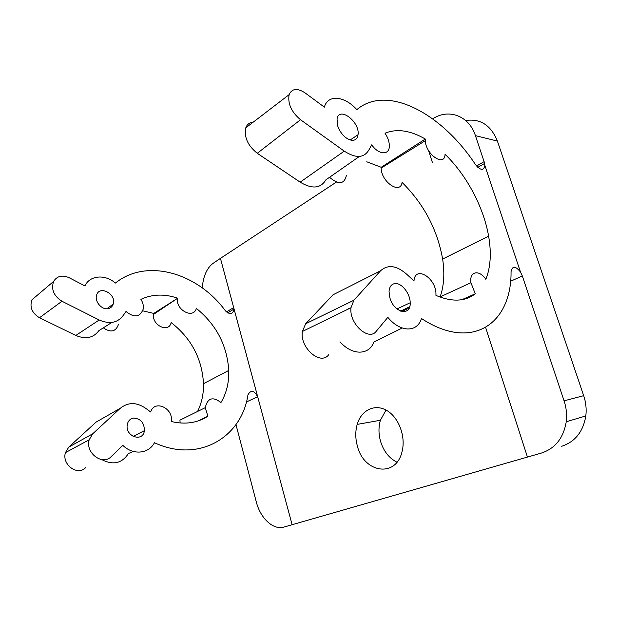 <?xml version="1.0" encoding="UTF-8"?>
<svg xmlns="http://www.w3.org/2000/svg" width="617" height="617" viewBox="0 0 617 617"><rect width="100%" height="100%" fill="white"/><g stroke="black" fill="none" stroke-linecap="round" stroke-linejoin="round"><path stroke-width="0.93" d="M465.65 120.5C480.388 118.395 490.97 125.251 497.395 141.062L583.69 395.674C585.926 402.369 586.636 409.125 585.818 415.935C583.173 431.699 575.121 441.818 561.678 446.284M396.947 462.195C389.119 458.223 383.666 451.312 380.581 441.44C378.506 434.106 378.452 427.049 380.404 420.262L386.018 410.05M337.607 125.76L337.029 118.911C339.149 105.877 360.089 121.927 358.045 134.73C357.451 138.748 355.292 140.607 351.574 140.306C345.327 138.717 340.669 133.874 337.607 125.76M389.929 297.996C394.039 312.989 411.007 316.66 410.182 302.77C410.297 293.923 401.991 283.064 395.397 283.535C391.556 283.859 389.427 286.558 389.034 291.64L389.929 297.996M202.361 287.962C202.646 282.27 203.826 277.141 205.901 272.575C207.86 268.364 210.374 265.21 213.436 263.104L220.439 258.376L292.119 524.72L541.471 453.04C555.246 448.466 563.498 438.039 566.236 421.758C567.085 414.724 566.367 407.752 564.085 400.826L522.329 275.953L520.463 271.966C515.434 265.827 512.295 265.742 511.046 271.696C511.732 323.385 472.391 352.022 421.45 318.495C417.408 332.64 400.279 332.625 387.846 317.339L376.331 331.159C368.85 341.733 348.86 323.555 350.98 307.721L353.911 300.232L380.573 270.778C388.132 264.007 397.24 265.511 407.883 275.313L413.968 280.974C414.917 265.109 435.818 277.55 435.957 293.684L435.949 295.404C452.014 302.176 465.118 301.636 475.26 293.8L470.925 282.725C469.167 271.264 479.208 269.243 485.834 279.324C490.6 267.4 491.525 253.016 488.618 236.164C483.605 207.119 466.606 175.097 445.065 154.296C444.734 167.431 425.668 154.566 425.306 140.676L381.19 168.063C381.152 181.969 400.456 194.972 402.076 182.431C423.817 203.934 437.337 229.47 442.636 259.055L488.618 236.164M520.463 271.966L484.831 165.364C483.767 170.894 480.643 170.639 475.468 164.592C442.134 113.721 387.306 83.812 356.842 109.625C344.556 95.897 327.874 94.116 324.349 107.142L305.191 92.982C297.332 87.83 291.972 88.393 289.103 94.663C287.622 103.648 291.425 112.009 300.518 119.744L344.255 151.142C355.94 158.631 364.2 158.153 369.035 149.692L371.735 144.825C378.452 154.805 389.227 155.53 389.335 146.352C389.443 142.134 388.008 137.753 385.016 133.218C396.893 128.429 410.328 130.364 425.306 139.033L425.306 140.676M484.831 165.364L484.114 161.654L475.414 135.64C469.144 115.711 448.382 108.23 432.71 118.857M428.537 150.494L432.432 162.572M440.106 296.931C443.978 286.026 444.818 273.4 442.636 259.055M527.45 457.074L485.656 327.527M402.184 328.02L373.91 341.98C369.12 355.338 352.253 355.762 339.998 341.795M328.645 354.814C320.439 365.819 299.692 347.741 302.353 331.499L305.654 323.771L333.01 294.803L380.573 270.778M409.171 308.06L401.86 311.508M475.26 293.8L461.932 299.669M348.998 308.693L348.505 308.701M253.109 122.235C249.515 122.521 247.07 124.395 245.774 127.858C243.977 137.175 247.81 145.651 257.274 153.286L300.171 182.169C312.086 189.28 320.663 188.509 325.884 179.848L359.372 156.448M329.555 177.287C338.525 184.915 344.132 184.383 346.361 175.691M425.306 139.033L381.19 167.276L381.19 168.063M366.745 161.777L381.19 167.276M357.405 446.122C355.315 438.587 355.245 431.352 357.189 424.403C361.2 410.282 374.565 403.479 386.527 410.336C398.536 416.984 405.978 436.273 402.114 451.366C396.268 478.229 363.853 473 357.405 446.122M220.439 258.376L336.388 182.084M292.119 524.72L283.982 527.057C273.292 530.412 260.351 518.234 256.294 501.891L235.964 424.558M133.372 451.467L128.421 453.518C121.965 463.406 113.088 465.434 101.782 459.611M85.616 467.647C77.595 476.301 61.538 464.501 65.456 452.616L68.749 447.132L96.051 422.136L120.3 408.261C128.344 401.914 137.028 402.083 146.36 408.786L150.679 411.994C154.25 399.677 172.814 407.613 171.433 420.609L171.349 421.527C185.208 424.766 197.378 422.992 207.86 416.213L205.284 407.652C207.559 397.988 212.772 396.291 220.94 402.554C226.501 393.245 229.1 382.532 228.753 370.424C227.087 345.335 216.297 324.658 196.376 308.407C193.483 319.375 175.606 310.112 177.434 298.381L153.756 313.421L153.587 314.369C151.751 325.475 169.035 333.357 171.133 322.552C191.278 338.293 202.075 358.678 203.502 383.705C203.695 393.854 201.713 403.109 197.556 411.47M180.156 422.992L179.917 420.162L205.284 407.652M142.782 310.829L153.756 313.421M103.317 327.843C110.698 332.879 115.734 331.776 118.425 324.55M37.205 295.342L31.961 299.793C29.446 307.042 31.953 313.027 39.48 317.755L75.829 335.455C85.748 339.558 93.437 337.946 98.905 330.627L111.916 322.421M246.36 401.991L257.675 396.739C254.119 390.306 250.88 389.682 247.941 394.872C241.764 437.152 199.044 463.436 154.458 442.721C148.736 453.857 132.956 455.469 122.806 445.327L111.245 456.572C102.646 466.036 85.053 452.863 89.187 439.798L92.72 433.79L120.3 408.261M198.597 420.763L207.86 416.213M133.55 418.079C130.102 418.727 128.004 420.964 127.249 424.774C125.035 436.635 143.09 442.644 144.393 430.666C144.293 422.753 140.676 418.557 133.55 418.079M226.408 311.94L233.689 307.598L233.936 309.102C232.917 314.392 230.118 315.002 225.521 310.937C198.065 273.292 147.147 257.52 115.402 283.056C105.044 274.064 89.835 275.205 84.899 285.91L69.274 277.781C62.34 274.727 57.119 275.938 53.617 281.398C50.956 289.327 53.741 295.936 61.978 301.25L99.19 319.992C109.695 324.511 117.778 322.892 123.446 315.148L126.015 311.485C134.321 318.11 140.074 317.254 143.275 308.932C143.715 305.685 142.92 302.492 140.892 299.353C152.26 294.124 164.454 293.715 177.465 298.127M107.157 308.77C101.003 309.31 94.548 301.057 96.584 295.211C99.345 284.715 116.69 294.124 113.212 304.081C112.232 306.965 110.219 308.531 107.157 308.77M484.114 161.654L476.532 166.019M522.329 275.953L510.498 281.298M353.911 300.232L305.654 323.771M300.518 119.744L257.274 153.286M344.255 151.142L300.171 182.169M564.085 400.826L583.69 395.674M497.395 141.062L475.414 135.64M68.749 447.132L92.72 433.79M39.48 317.755L61.978 301.25M75.829 335.455L99.19 319.992M350.98 307.721L302.353 331.499M409.696 306.672L400.664 311.138M470.925 282.725L439.913 297.016M396.986 308.924L410.182 302.77M477.782 167.33L484.6 163.451M289.103 94.663L245.774 127.858M350.163 139.997L358.045 134.73M357.189 424.403L380.404 420.262M585.818 415.935L566.236 421.758M228.753 370.424L203.502 383.705M65.456 452.616L89.187 439.798M144.393 430.666L133.071 436.412M233.936 309.102L227.642 312.888M31.961 299.793L53.617 281.398M153.587 314.369L177.434 298.381M113.212 304.081L106.803 308.778"/></g></svg>
